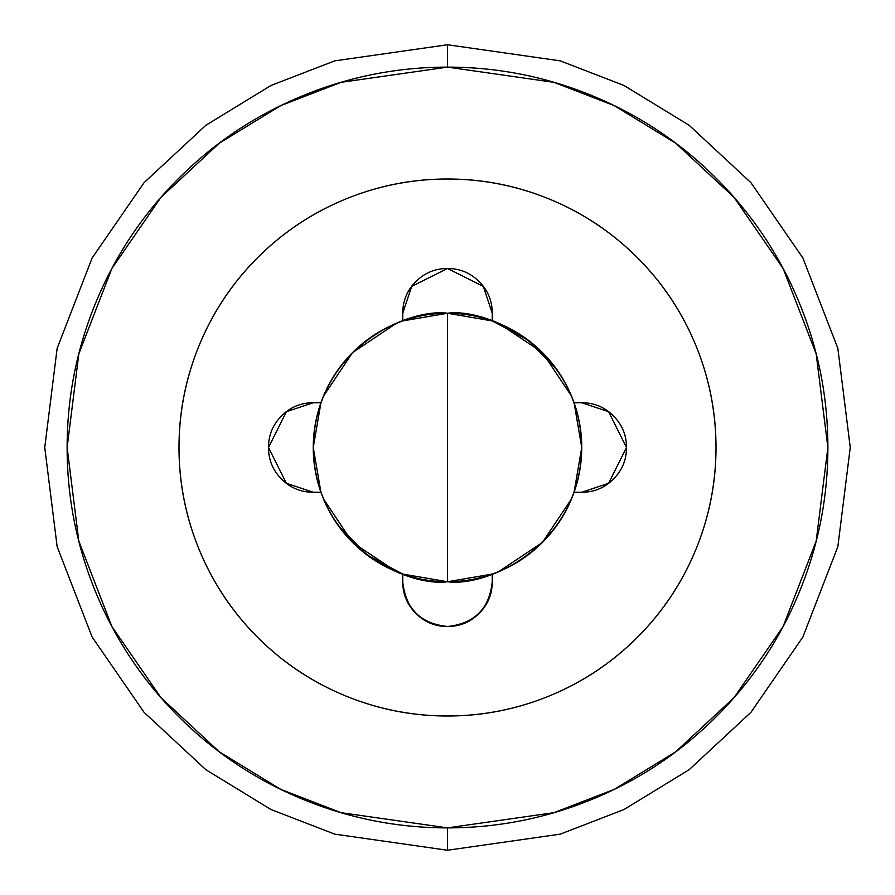 <?xml version="1.0" encoding="UTF-8"?>
<svg xmlns="http://www.w3.org/2000/svg" width="895" height="895" viewBox="0 0 895 895"><rect width="100%" height="100%" fill="white"/><g stroke="black" fill="none" stroke-linecap="round" stroke-linejoin="round"><path stroke-width="1.34" d="M322.066 495.349L323.464 498.873L352.574 542.426C366.905 556.768 383.631 567.318 402.75 574.075L447.5 581.75A134.25 134.25 0 0 1 313.25 447.5A134.25 134.25 0 0 1 447.5 313.25C408.232 307.858 315.085 348.133 313.25 447.5C315.085 546.867 408.232 587.142 447.5 581.75L447.5 313.25L402.75 320.925C383.631 327.682 366.905 338.232 352.574 352.574L323.475 396.127L322.066 399.651M447.5 827.875L340.995 812.66L280.817 789.412L219.275 751.8L160.921 697.608L111.875 626.5L78.827 541.128L67.125 447.5L78.827 353.872L111.875 268.5L160.921 197.392L219.275 143.2L280.817 105.588L340.995 82.34L447.5 67.125L447.5 44.75L334.73 60.86L271.017 85.472L205.85 125.3L144.061 182.681L92.129 257.973L57.146 348.356L44.75 447.5L57.146 546.644L92.129 637.027L144.061 712.319L205.85 769.7L271.017 809.527L334.73 834.14L447.5 850.25L447.5 827.875C497.944 827.875 546.465 818.22 593.061 798.922C639.668 779.623 680.804 752.136 716.47 716.47C752.136 680.804 779.623 639.668 798.922 593.061C818.22 546.465 827.875 497.944 827.875 447.5C827.875 397.056 818.22 348.535 798.922 301.939C779.623 255.332 752.136 214.196 716.47 178.53C680.804 142.864 639.668 115.377 593.061 96.078C546.465 76.78 497.944 67.125 447.5 67.125C397.056 67.125 348.535 76.78 301.939 96.078C255.332 115.377 214.196 142.864 178.53 178.53C142.864 214.196 115.377 255.332 96.078 301.939C76.78 348.535 67.125 397.056 67.125 447.5C67.125 497.944 76.78 546.465 96.078 593.061C115.377 639.668 142.864 680.804 178.53 716.47C214.196 752.136 255.332 779.623 301.939 798.922C348.535 818.22 397.056 827.875 447.5 827.875L447.5 850.25L334.73 834.14L271.017 809.527L205.85 769.7L144.061 712.319L92.129 637.027L57.146 546.644L44.75 447.5L57.146 348.356L92.129 257.973L144.061 182.681L205.85 125.3L271.017 85.472L334.73 60.86L447.5 44.75L560.27 60.86L623.983 85.472L689.15 125.3L750.939 182.681L802.871 257.973L837.854 348.356L850.25 447.5L837.854 546.644L802.871 637.027L750.939 712.319L689.15 769.7L623.983 809.527L560.27 834.14L447.5 850.25L560.27 834.14L623.983 809.527L689.15 769.7L750.939 712.319L802.871 637.027L837.854 546.644L850.25 447.5L837.854 348.356L802.871 257.973L750.939 182.681L689.15 125.3L623.983 85.472L560.27 60.86L447.5 44.75L447.5 67.125L554.005 82.34L614.183 105.588L675.725 143.2L734.079 197.392L783.125 268.5L816.173 353.872L827.875 447.5L816.173 541.128L783.125 626.5L734.079 697.608L675.725 751.8L614.183 789.412L554.005 812.66L447.5 827.875M572.934 399.651L571.536 396.127L542.426 352.574C528.095 338.232 511.369 327.682 492.25 320.925L447.5 313.25L447.5 581.75L492.25 574.075C511.369 567.318 528.095 556.768 542.426 542.426L571.525 498.873L572.934 495.349M495.349 572.934L498.873 571.536L542.426 542.426C556.768 528.095 567.318 511.369 574.075 492.25L581.75 447.5L574.075 402.75C567.318 383.631 556.768 366.905 542.426 352.574M542.348 352.496L498.873 323.475L495.349 322.066M399.651 322.066L396.127 323.464L352.574 352.574C338.232 366.905 327.682 383.631 320.925 402.75L313.25 447.5L320.925 492.25C327.682 511.369 338.232 528.095 352.574 542.426M352.652 542.504L396.127 571.525L399.651 572.934M447.5 581.75C486.768 587.142 579.915 546.867 581.75 447.5C579.915 348.133 486.768 307.858 447.5 313.25A134.25 134.25 0 0 1 581.75 447.5A134.25 134.25 0 0 1 447.5 581.75M447.5 626.5C420.516 623.658 405.592 608.734 402.75 581.75C402.75 594.112 407.124 604.651 415.862 613.388C424.599 622.126 435.138 626.5 447.5 626.5C459.862 626.5 470.401 622.126 479.138 613.388C487.876 604.651 492.25 594.112 492.25 581.75L492.25 574.075L492.25 581.75C489.408 608.734 474.484 623.658 447.5 626.5C459.862 626.5 470.401 622.126 479.138 613.388C487.876 604.651 492.25 594.112 492.25 581.75M447.5 716A268.5 268.5 0 0 1 179 447.5A268.5 268.5 0 0 1 447.5 179C483.11 179 517.355 185.813 550.246 199.44C583.148 213.066 612.18 232.465 637.363 257.637C662.535 282.82 681.934 311.852 695.56 344.754C709.187 377.645 716 411.89 716 447.5C716 483.11 709.187 517.355 695.56 550.246C681.934 583.148 662.535 612.18 637.363 637.363C612.18 662.535 583.148 681.934 550.246 695.56C517.355 709.187 483.11 716 447.5 716C411.89 716 377.645 709.187 344.754 695.56C311.852 681.934 282.82 662.535 257.637 637.363C232.465 612.18 213.066 583.148 199.44 550.246C185.813 517.355 179 483.11 179 447.5C179 411.89 185.813 377.645 199.44 344.754C213.066 311.852 232.465 282.82 257.637 257.637C282.82 232.465 311.852 213.066 344.754 199.44C377.645 185.813 411.89 179 447.5 179A268.5 268.5 0 0 1 716 447.5A268.5 268.5 0 0 1 447.5 716M581.75 492.25L574.075 492.25L581.75 492.25C594.112 492.25 604.651 487.876 613.388 479.138C622.126 470.401 626.5 459.862 626.5 447.5C626.5 435.138 622.126 424.599 613.388 415.862C604.651 407.124 594.112 402.75 581.75 402.75L574.075 402.75L581.75 402.75L608.6 411.7L626.5 447.5L608.6 483.3L581.75 492.25C594.112 492.25 604.651 487.876 613.388 479.138M557.082 369.948L528.106 340.145L492.25 320.925L492.25 313.25C492.25 300.888 487.876 290.349 479.138 281.612C470.401 272.874 459.862 268.5 447.5 268.5C435.138 268.5 424.599 272.874 415.862 281.612C407.124 290.349 402.75 300.888 402.75 313.25L402.75 320.925L402.75 313.25L411.7 286.4L447.5 268.5L483.3 286.4L492.25 313.25C492.25 300.888 487.876 290.349 479.138 281.612C470.401 272.874 459.862 268.5 447.5 268.5M313.25 402.75L320.925 402.75L313.25 402.75C300.888 402.75 290.349 407.124 281.612 415.862C272.874 424.599 268.5 435.138 268.5 447.5C268.5 459.862 272.874 470.401 281.612 479.138C290.349 487.876 300.888 492.25 313.25 492.25L320.925 492.25L313.25 492.25L286.4 483.3L268.5 447.5L286.4 411.7L313.25 402.75C300.888 402.75 290.349 407.124 281.612 415.862M402.75 581.75L402.75 574.075L402.75 581.75C402.75 594.112 407.124 604.651 415.862 613.388M613.388 415.862C604.651 407.124 594.112 402.75 581.75 402.75M415.862 281.612C407.124 290.349 402.75 300.888 402.75 313.25M281.612 479.138C290.349 487.876 300.888 492.25 313.25 492.25M492.25 320.925L492.25 313.25M402.75 574.075L366.894 554.855L337.918 525.052"/></g></svg>
